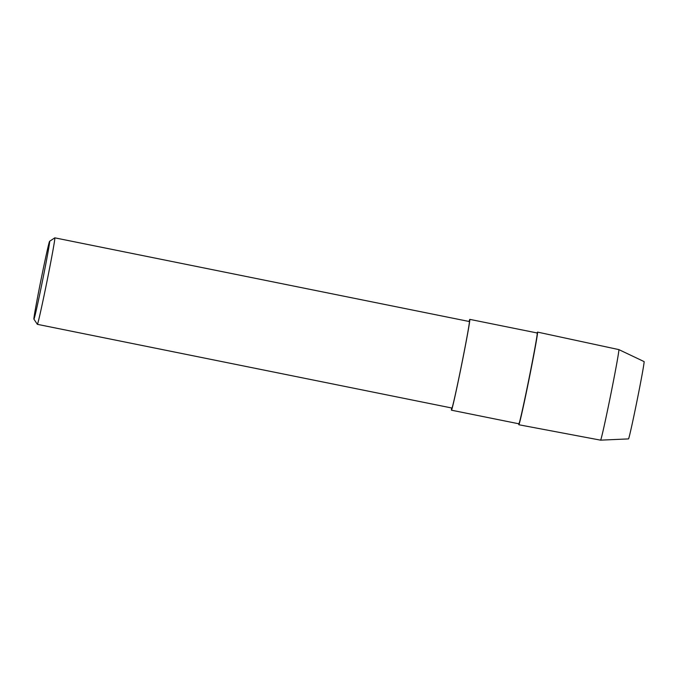 <?xml version="1.0" encoding="UTF-8"?>
<svg xmlns="http://www.w3.org/2000/svg" width="678" height="678" viewBox="0 0 678 678"><rect width="100%" height="100%" fill="white"/><g stroke="black" fill="none" stroke-linecap="round" stroke-linejoin="round"><path stroke-width="1.02" d="M451.472 410.19L518.882 423.801A46.324 0.966 101.4 0 1 518.882 423.801A46.324 0.966 101.4 0 0 529.06 378.316A46.324 0.966 101.4 0 0 537.222 332.983L469.803 319.372A46.324 0.966 101.4 0 1 461.642 364.705A46.324 0.966 101.4 0 1 451.48 410.19A46.324 0.966 101.4 0 1 451.472 410.19A46.324 0.966 101.4 0 1 451.616 407.97M537.332 332.5A47.257 0.992 101.4 0 1 529.857 375.205A47.257 0.992 101.4 0 1 518.856 424.742A47.257 0.992 101.4 0 1 518.797 424.309L518.84 423.369M469.083 321.474A46.324 0.966 101.4 0 1 469.803 319.372M49.613 241.292L54.808 237.842A44.121 0.924 101.4 0 1 54.833 237.842L469.371 321.533A44.121 0.924 101.4 0 1 461.599 364.713A44.121 0.924 101.4 0 1 451.921 408.029A44.121 0.924 101.4 0 1 451.904 408.029L37.366 324.33A44.121 0.924 101.4 0 1 37.366 324.33A44.121 0.924 101.4 0 1 37.349 324.321L33.9 319.126A39.705 0.831 101.4 0 1 40.96 280.056A39.705 0.831 101.4 0 1 49.613 241.292A39.705 0.831 101.4 0 1 42.722 279.726A39.705 0.831 101.4 0 1 33.925 319.135A39.705 0.831 101.4 0 1 33.9 319.126M54.833 237.842A44.121 0.924 101.4 0 1 47.053 281.014A44.121 0.924 101.4 0 1 37.375 324.33M537.171 332.974A47.257 0.992 101.4 0 1 537.552 332.101A47.257 0.992 101.4 0 1 529.221 378.349A47.257 0.992 101.4 0 1 518.856 424.742A47.257 0.992 101.4 0 1 518.848 424.75A47.257 0.992 101.4 0 1 518.84 423.792M600.589 440.158A46.197 0.966 101.4 0 1 600.581 440.158A46.197 0.966 101.4 0 1 600.572 440.158L628.489 438.903A39.434 0.822 101.4 0 0 628.498 438.895A39.434 0.822 101.4 0 0 637.125 400.283A39.434 0.822 101.4 0 0 644.1 361.594L618.861 349.602A46.197 0.966 101.4 0 1 610.692 394.927A46.197 0.966 101.4 0 1 600.589 440.158L518.848 424.75M537.01 333.364L537.34 332.483M537.552 332.101L618.861 349.602"/></g></svg>
